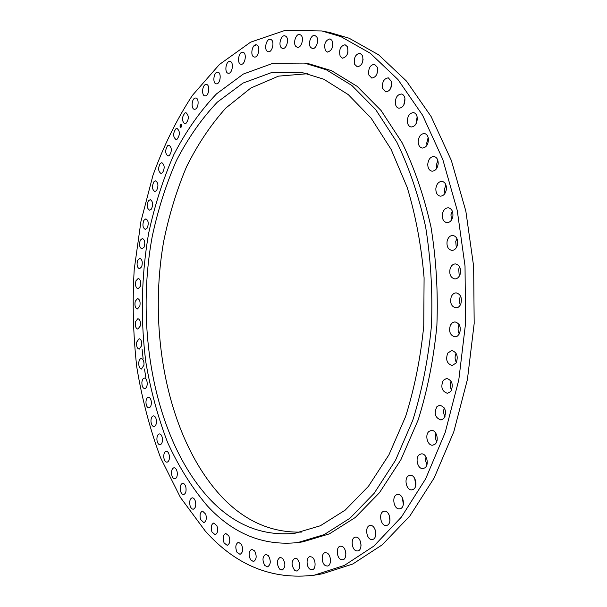 <?xml version="1.0" encoding="UTF-8"?>
<svg xmlns="http://www.w3.org/2000/svg" width="607" height="607" viewBox="0 0 607 607"><rect width="100%" height="100%" fill="white"/><g stroke="black" fill="none" stroke-linecap="round" stroke-linejoin="round"><path stroke-width="0.91" d="M185.78 123.653L184.756 123.858C181.637 120.869 181.705 117.227 184.968 112.932L186.023 112.72C189.141 115.74 189.065 119.389 185.78 123.653M340.876 36.61L321.862 30.957L285.176 30.35L250.592 42.179L219.385 64.517L192.396 95.398C176.622 119.496 163.473 146.173 152.941 175.438L140.945 221.396L134.223 269.447C132.288 302.111 133.13 334.586 136.75 366.871C141.932 398.708 149.891 429.012 160.605 457.807L180.408 497.414L205.227 530.981C235.895 565.458 272.232 580.193 314.251 575.186L344.359 565.443L373.844 546.11L401.402 517.081L425.651 478.832L445.189 432.495L458.793 379.899L465.554 323.455L465.023 265.987L457.238 210.394L442.776 159.398L422.593 115.239L397.972 79.547L370.27 53.241L340.876 36.61M314.251 575.186L322.522 573.782L352.72 564.047L382.289 544.783L409.922 515.897L434.217 477.861L453.793 431.797L467.413 379.534L474.181 323.455L473.642 266.359L465.842 211.122L451.342 160.438L431.114 116.536L406.424 81.027L378.654 54.835L349.162 38.241L330.087 32.596L321.862 30.957M256.268 44.835L253.498 46.39M142.084 349.116L143.1 358.487M144.481 368.95L145.9 378.017M209.324 498.613C233.976 524.949 262.512 536.505 294.911 533.28L320.306 525.776L345.155 510.153L368.403 486.366L388.92 454.848L405.597 416.546C414.535 388.101 420.59 357.902 423.747 325.944L424.088 277.824C421.372 245.918 415.757 215.804 407.229 187.487L391.128 149.413L371.12 118.145L348.281 94.616L323.743 79.206L301.353 72.309L271.382 72.643L243.012 83.068L217.276 102.196C201.645 118.676 188.033 138.138 176.432 160.574C166.09 184.255 158.032 209.514 152.258 236.351C134.663 331.05 155.286 440.037 209.324 498.613M307.969 73.69L278.507 76.141L250.828 88.03L225.865 108.031C210.766 124.83 197.67 144.383 186.561 166.705C176.69 190.173 169.057 215.083 163.67 241.442C147.364 334.366 168.48 440.151 222.101 497.201C245.084 521.284 271.572 532.908 301.558 532.081M326.316 69.775L304.448 63.09L273.074 63.257L243.407 74.016L216.524 93.865C200.204 110.99 186.008 131.195 173.913 154.489C163.124 179.065 154.709 205.272 148.677 233.103C141.325 275.51 140.376 319.593 145.885 362.394C150.703 390.567 157.941 417.267 167.615 442.503C178.64 466.54 191.88 487.671 207.336 505.874C233.247 533.91 263.385 546.148 297.749 542.582L324.146 534.623L349.989 518.203L374.162 493.294L395.491 460.318L412.79 420.272C422.047 390.536 428.269 358.987 431.463 325.625C432.753 291.914 430.788 258.901 425.583 226.601C418.602 195.439 408.989 167.236 396.743 141.992L375.763 109.7L351.893 85.496L326.316 69.775M297.749 542.582L302.931 541.823L329.389 533.864L355.285 517.49L379.504 492.656L400.863 459.795L418.185 419.892C427.457 390.271 433.686 358.843 436.881 325.618C438.163 292.035 436.198 259.159 430.978 226.98C423.989 195.94 414.353 167.843 402.092 142.683L381.075 110.497L357.159 86.369L331.528 70.678L309.616 63.993L304.448 63.09M345.542 551.323L345.876 553.334M360.444 541.497L361.066 545.283M375.02 529.38L375.816 534.342M389.064 514.812L389.975 520.7M402.373 497.801L403.336 504.455M414.74 478.43L415.719 485.737M425.977 456.859L425.636 460.865L426.911 464.719M435.894 433.277C434.961 436.152 435.242 438.922 436.737 441.6M444.316 407.957C443.209 410.939 443.444 413.837 445.022 416.645M451.092 381.188C449.825 384.246 449.999 387.236 451.623 390.157M456.1 353.327C454.681 356.415 454.78 359.473 456.411 362.485M459.226 324.73L459.021 325.124C457.686 328.152 457.784 331.111 459.302 334.009M460.425 295.814L459.142 300.556L460.25 305.109M459.658 266.974L458.717 269.007L459.249 276.215M456.942 238.619L455.736 241.465L456.305 247.717M452.336 211.145L450.94 214.779L451.502 220.015M445.917 184.923L444.415 189.293L444.923 193.474M437.814 160.286L436.289 165.332L436.706 168.435M428.163 137.523L426.698 143.169L426.994 145.194M417.146 116.901L415.97 123.987M404.937 98.607L403.807 105.003M391.735 82.802L390.703 88.387M377.736 69.608L376.856 74.206M363.115 59.137L362.478 62.445M347.986 51.815L347.819 52.703M177.161 139.155L175.947 139.496C172.919 136.81 172.881 133.259 175.84 128.851L177.085 128.494C180.104 131.211 180.127 134.762 177.161 139.155M169.399 155.551L168.002 156.067C165.081 153.654 164.945 150.21 167.6 145.718L169.027 145.187C171.948 147.622 172.069 151.082 169.399 155.551M162.524 172.745L160.954 173.458C158.131 171.303 157.903 167.949 160.271 163.412L161.864 162.684C164.687 164.861 164.907 168.215 162.524 172.745M156.538 190.613L154.815 191.546C152.091 189.627 151.773 186.379 153.867 181.819L155.604 180.871C158.336 182.813 158.647 186.061 156.538 190.613M151.454 209.051L149.595 210.227C146.962 208.52 146.56 205.386 148.389 200.826L150.27 199.627C152.903 201.357 153.298 204.491 151.454 209.051M147.289 227.951L145.301 229.393C142.759 227.883 142.273 224.863 143.859 220.326L145.862 218.861C148.404 220.387 148.882 223.414 147.289 227.951M144.034 247.216L141.939 248.953C139.481 247.626 138.927 244.712 140.27 240.22L142.387 238.468C144.845 239.811 145.392 242.724 144.034 247.216M141.704 266.746L139.504 268.795C137.136 267.634 136.514 264.834 137.637 260.411L139.853 258.347C142.22 259.515 142.835 262.315 141.704 266.746M140.3 286.451L138.017 288.833C135.725 287.817 135.042 285.138 135.953 280.798L138.252 278.401C140.536 279.417 141.219 282.103 140.3 286.451M139.822 306.239L137.463 308.963C135.262 308.09 134.511 305.533 135.224 301.284L137.592 298.538C139.8 299.418 140.543 301.983 139.822 306.239M140.278 326.005L137.857 329.108C135.733 328.364 134.929 325.921 135.452 321.786L137.88 318.667C140.005 319.419 140.801 321.862 140.278 326.005M141.659 345.671L139.2 349.162C137.144 348.532 136.294 346.21 136.636 342.196L139.109 338.698C141.158 339.328 142.008 341.65 141.659 345.671M143.973 365.133L141.477 369.033C139.504 368.51 138.601 366.309 138.783 362.44C139.155 360.019 139.989 358.714 141.287 358.525C143.252 359.056 144.147 361.256 143.973 365.133M147.22 384.299C146.917 386.94 146.082 388.389 144.701 388.632C142.804 388.199 141.863 386.128 141.879 382.402C142.175 379.754 143.017 378.305 144.398 378.062C146.295 378.495 147.235 380.574 147.22 384.299M151.386 403.071C151.189 405.946 150.354 407.54 148.874 407.851C147.038 407.509 146.059 405.552 145.938 401.993C146.135 399.11 146.97 397.517 148.457 397.213C150.278 397.555 151.257 399.505 151.386 403.071M156.477 421.341C156.394 424.46 155.567 426.205 153.981 426.584C152.22 426.326 151.211 424.498 150.946 421.106C151.029 417.988 151.864 416.243 153.45 415.863C155.202 416.129 156.211 417.957 156.477 421.341M162.479 439.013C162.539 442.366 161.712 444.271 160.02 444.741C158.328 444.544 157.289 442.844 156.91 439.635C156.849 436.289 157.676 434.377 159.375 433.914C161.06 434.111 162.092 435.811 162.479 439.013M169.391 455.971C169.603 459.56 168.799 461.631 166.986 462.2C165.362 462.064 164.3 460.493 163.807 457.473C163.602 453.892 164.406 451.813 166.227 451.259C167.835 451.388 168.89 452.959 169.391 455.971M177.198 472.094C177.585 475.918 176.804 478.164 174.862 478.84C173.314 478.764 172.236 477.314 171.644 474.499C171.257 470.683 172.039 468.437 173.989 467.769C175.529 467.845 176.599 469.287 177.198 472.094M185.879 487.269C186.47 491.321 185.719 493.741 183.64 494.546C182.161 494.515 181.076 493.195 180.393 490.593C179.816 486.548 180.567 484.128 182.646 483.331C184.118 483.362 185.196 484.674 185.879 487.269M195.416 501.367C196.228 505.631 195.522 508.241 193.299 509.19C191.88 509.197 190.795 508.006 190.044 505.616C189.24 501.352 189.953 498.749 192.184 497.816C193.587 497.808 194.665 498.992 195.416 501.367M205.781 514.25C206.843 518.727 206.183 521.519 203.808 522.627L200.568 519.448C199.521 514.971 200.189 512.187 202.571 511.094L205.781 514.25M216.942 525.791C218.27 530.465 217.67 533.447 215.128 534.729L211.934 531.929C210.614 527.263 211.228 524.289 213.77 523.014L216.942 525.791M228.839 535.852C230.47 540.693 229.932 543.864 227.223 545.352L224.097 542.931C222.481 538.083 223.027 534.926 225.743 533.454L228.839 535.852M241.427 544.274C243.392 549.267 242.929 552.628 240.038 554.35L237.011 552.294C235.061 547.294 235.539 543.948 238.437 542.248L241.427 544.274M254.644 550.936C256.973 556.05 256.594 559.593 253.514 561.566L250.615 559.866C248.309 554.745 248.695 551.209 251.784 549.259L254.644 550.936M268.408 555.678C271.124 560.876 270.843 564.601 267.558 566.862L264.819 565.504C262.125 560.291 262.429 556.566 265.714 554.343L268.408 555.678M282.634 558.372C285.768 563.615 285.586 567.522 282.088 570.087L279.554 569.047C276.435 563.782 276.633 559.882 280.138 557.355L282.634 558.372M297.202 558.888C300.784 564.123 300.715 568.198 296.998 571.104L294.699 570.36C291.14 565.087 291.223 561.02 294.949 558.159L297.202 558.888M311.998 557.112C316.019 559.335 316.148 569.472 312.157 569.798L310.131 569.305C306.125 567.006 306.042 556.945 310.033 556.634L311.998 557.112M326.885 552.947C331.301 554.677 331.763 565.694 327.431 566.058L325.731 565.777C321.315 563.956 320.913 553.015 325.246 552.681L326.885 552.947M341.718 546.308C346.529 547.446 347.379 559.388 342.667 559.783L341.324 559.669C336.506 558.432 335.732 546.566 340.436 546.201L341.718 546.308M356.324 537.149C361.522 537.597 362.819 550.503 357.698 550.936L356.757 550.928C351.544 550.374 350.338 537.544 355.452 537.149L356.324 537.149M370.536 525.465C376.105 525.101 377.903 539.008 372.334 539.479L371.833 539.517C366.241 539.752 364.549 525.928 370.103 525.495L370.536 525.465M384.155 511.269L384.216 511.261C390.111 510.1 392.403 524.926 386.386 525.434L386.371 525.434C380.452 526.572 378.169 511.838 384.155 511.269M397.008 494.629L397.585 494.5C403.352 493.4 405.901 507.414 400.157 508.742L399.656 508.848C393.867 509.963 391.303 496.033 397.008 494.629M408.89 475.653L410.013 475.327C415.62 474.302 418.39 487.429 412.988 489.53L411.941 489.826C406.311 490.866 403.534 477.823 408.89 475.653M419.627 454.506L421.319 453.899C426.744 452.981 429.665 465.159 424.665 467.959L423.049 468.543C417.593 469.477 414.664 457.359 419.627 454.506M429.028 431.402L431.296 430.416C436.524 429.619 439.544 440.841 434.984 444.233L432.791 445.181C427.533 446.001 424.513 434.84 429.028 431.402M436.934 406.591L439.794 405.15C445.659 407.365 446.987 411.849 443.778 418.618L440.993 420.021C435.105 417.844 433.755 413.367 436.934 406.591M443.209 380.384L446.638 378.404C452.215 380.346 453.626 384.686 450.872 391.409L447.511 393.344C441.911 391.439 440.477 387.114 443.209 380.384M447.731 353.107L451.714 350.52C456.972 352.219 458.444 356.37 456.138 362.971L452.223 365.513C446.942 363.843 445.447 359.708 447.731 353.107M450.417 325.132L452.367 322.742L454.916 321.877C459.825 323.364 461.343 327.294 459.476 333.683L457.549 336.035L455.038 336.9C450.106 335.443 448.565 331.521 450.417 325.132M451.221 296.853C452.344 294.266 453.998 292.946 456.191 292.87C460.728 294.167 462.276 297.862 460.827 303.955C459.704 306.505 458.065 307.817 455.918 307.901C451.342 306.634 449.779 302.946 451.221 296.853M450.121 268.658C451.229 265.57 453.019 263.992 455.5 263.924C459.666 265.047 461.221 268.484 460.159 274.22C459.051 277.27 457.276 278.841 454.833 278.924C450.637 277.824 449.066 274.394 450.121 268.658M447.154 240.941C448.194 237.345 450.098 235.508 452.868 235.425C456.661 236.404 458.202 239.56 457.488 244.894C456.449 248.46 454.56 250.289 451.82 250.388C448.004 249.424 446.449 246.275 447.154 240.941M442.366 214.081C443.3 209.992 445.288 207.89 448.345 207.791C451.76 208.641 453.27 211.509 452.875 216.388C451.942 220.462 449.962 222.557 446.949 222.678C443.497 221.836 441.972 218.975 442.366 214.081M435.864 188.443C436.638 183.875 438.686 181.516 442.01 181.372C445.068 182.108 446.532 184.687 446.411 189.103C445.621 193.656 443.588 196.008 440.303 196.167C437.215 195.439 435.735 192.867 435.864 188.443M427.753 164.338C428.337 159.33 430.424 156.72 433.997 156.515C436.706 157.152 438.117 159.444 438.216 163.374C437.617 168.374 435.553 170.977 432.009 171.197C429.27 170.567 427.852 168.283 427.753 164.338M418.185 142.046C418.549 136.643 420.636 133.806 424.437 133.517C426.835 134.064 428.17 136.067 428.451 139.519C428.079 144.914 426.008 147.759 422.237 148.062C419.816 147.516 418.466 145.513 418.185 142.046M407.335 121.81C407.441 116.074 409.505 113.008 413.519 112.614C415.613 113.084 416.865 114.814 417.282 117.796C417.168 123.532 415.12 126.605 411.136 127.007C409.019 126.544 407.752 124.807 407.335 121.81M395.377 103.805C395.203 97.795 397.213 94.533 401.409 94.009C403.23 94.411 404.391 95.883 404.907 98.417C405.081 104.434 403.078 107.705 398.905 108.236C397.061 107.841 395.885 106.362 395.377 103.805M382.493 88.182C382.015 81.968 383.958 78.523 388.321 77.848L391.523 81.535C392.001 87.757 390.073 91.209 385.733 91.9L382.493 88.182M368.874 75.033C368.085 68.682 369.936 65.078 374.436 64.228L377.334 67.256C378.131 73.606 376.287 77.218 371.81 78.083L368.874 75.033M354.708 64.388C353.593 57.976 355.345 54.243 359.959 53.188L362.546 55.624C363.661 62.043 361.924 65.784 357.333 66.846L354.708 64.388M340.17 56.269C338.736 49.85 340.368 46.011 345.072 44.743L347.341 46.648C348.79 53.067 347.166 56.921 342.477 58.204L340.17 56.269M325.435 50.631C323.683 44.281 325.193 40.358 329.965 38.863L331.908 40.305C333.675 46.656 332.181 50.593 327.423 52.103L325.435 50.631M310.67 47.429C307.643 44.015 310.936 34.409 314.798 35.479L316.422 36.534C319.479 39.933 316.171 49.569 312.332 48.507L310.67 47.429M296.004 46.564C292.695 43.598 295.814 33.423 299.721 34.5L301.026 35.229C304.373 38.173 301.239 48.393 297.354 47.316L296.004 46.564M281.58 47.938C278.014 45.464 280.92 34.743 284.88 35.821L285.874 36.291C289.478 38.727 286.557 49.501 282.612 48.423L281.58 47.938M267.505 51.428C263.719 49.486 266.374 38.249 270.388 39.318L271.086 39.584C274.903 41.481 272.24 52.779 268.241 51.709L267.505 51.428M253.885 56.899C249.902 55.525 252.292 43.803 256.359 44.85L256.761 44.964C260.775 46.291 258.385 58.082 254.325 57.035L253.885 56.899M240.804 64.228C236.662 63.447 238.756 51.261 242.876 52.27L243.005 52.301C247.17 53.014 245.084 65.275 240.971 64.259L240.804 64.228M228.346 73.257L228.247 73.242C224.142 72.878 225.812 60.783 229.886 61.428L230.023 61.444C234.135 61.831 232.398 73.986 228.346 73.257M216.562 83.849L216.213 83.834C212.374 83.546 213.596 72.172 217.473 72.203L217.86 72.218C221.707 72.521 220.424 83.963 216.562 83.849M205.515 95.876L204.923 95.891C201.327 95.678 202.161 84.988 205.819 84.472L206.441 84.449C210.052 84.684 209.172 95.436 205.515 95.876M195.242 109.184L194.43 109.275C191.046 109.116 191.531 99.093 194.976 98.099L195.818 97.993C199.21 98.167 198.679 108.251 195.242 109.184M180.12 127.265L180.643 127.72L181.539 124.769L181.015 124.314L180.12 127.265M180.271 127L180.681 127.356L181.387 125.034L180.977 124.678L180.271 127M181 126.355L180.939 125.254L181.364 125.71L181.007 126.355M180.939 126.142L180.901 125.247L181.038 126.142M180.651 126.984L180.514 126.028L180.969 126.415L180.658 126.969M180.658 126.279L180.636 125.732L180.674 126.286M179.976 126.15L180.674 127.72M180.878 126.582L180.643 125.892M181.182 126.044L180.924 125.383M181.045 124.321L180.355 124.898M180.264 124.959L179.991 125.998M181.599 125.892L181.007 124.685M180.742 127.364L181.296 127.007M181.326 126.962L181.592 126.036"/></g></svg>
